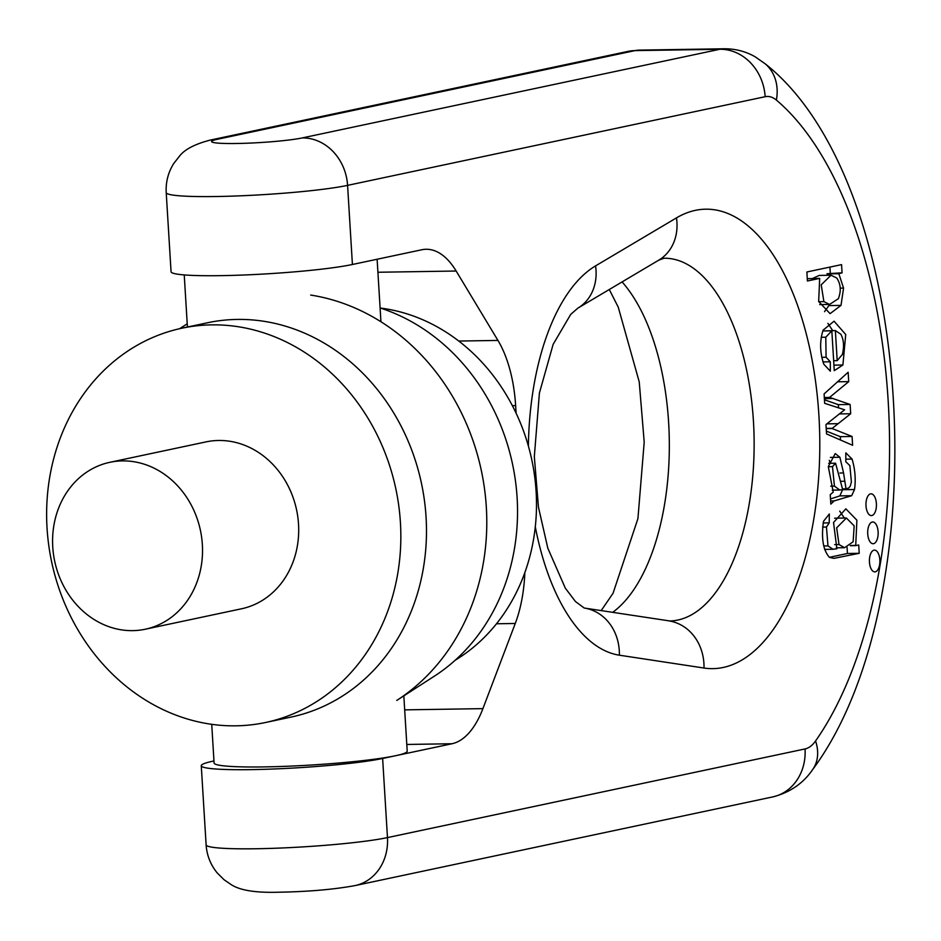<?xml version="1.0" encoding="UTF-8"?>
<svg xmlns="http://www.w3.org/2000/svg" width="941" height="941" viewBox="0 0 941 941"><rect width="100%" height="100%" fill="white"/><g stroke="black" fill="none" stroke-linecap="round" stroke-linejoin="round"><path stroke-width="1.41" d="M265.585 722.488L291.24 717.042A201.539 175.92 -102 0 0 424.391 500.165A201.539 175.92 -102 0 0 237.12 319.422A201.539 175.92 -102 0 0 207.526 322.763L181.872 328.209A201.539 175.92 -102 0 0 47.05 528.148A201.539 175.92 -102 0 0 265.585 722.488A201.539 175.92 -102 0 0 398.749 505.611A201.539 175.92 -102 0 0 211.466 324.868A201.539 175.92 -102 0 0 181.872 328.209M145.267 629.223L241.449 608.803A85.313 74.48 -102 0 0 296.58 509.881A85.313 74.48 -102 0 0 206.008 441.894L109.838 462.313A85.313 74.48 -102 0 0 52.755 546.956A85.313 74.48 -102 0 0 145.267 629.223A85.313 74.48 -102 0 0 200.409 530.301A85.313 74.48 -102 0 0 109.838 462.313M380.093 307.954A201.539 175.92 -102 0 1 515.08 478.263A201.539 175.92 -102 0 1 434.436 676.12L396.761 700.433A218.359 190.611 -102 0 0 481.357 470.653A218.359 190.611 -102 0 0 310.695 295.062M455.209 660.217A188.106 164.193 -102 0 0 531.818 459.937A188.106 164.193 -102 0 0 380.446 308.06M805.049 748.942A48.367 42.227 78 0 1 772.69 796.921L355.11 885.575C333.82 889.48 308.295 891.692 278.56 892.221C255.423 892.903 239.532 890.292 230.886 884.411L224.052 879.729L217.1 872.813C210.502 864.638 206.832 855.322 206.114 844.842A96.735 7.951 -3.5 0 0 279.089 848.1A96.735 7.951 -3.5 0 0 387.469 837.596L805.049 748.942A48.367 23.254 89.1 0 0 815.565 740.967A365.155 175.602 89.1 0 0 888.175 400.948A365.155 175.602 89.1 0 0 776.372 100.075A48.367 23.254 89.1 0 0 765.151 96.711L347.582 185.365A96.735 7.951 176.5 0 1 239.19 195.869A96.735 7.951 176.5 0 1 166.216 192.611L171.062 271.737A96.735 7.951 -3.5 0 0 244.025 274.995A96.735 7.951 -3.5 0 0 352.416 264.492L421.78 249.765A96.735 46.521 -90.9 0 1 426.132 249.271A96.735 46.521 -90.9 0 1 456.15 271.02L497.954 340.43A96.735 46.521 -90.9 0 1 515.633 405.606L516.103 413.181M524.843 572.575A96.735 46.521 -90.9 0 1 515.268 623.471L482.909 708.632A96.735 46.521 -90.9 0 1 451.998 743.743L382.634 758.47A96.735 7.951 176.5 0 1 274.243 768.973A96.735 7.951 176.5 0 1 201.268 765.715A96.735 7.951 176.5 0 1 213.019 761.163L213.972 760.951M403.83 695.881L407.206 751.189A96.735 7.951 176.5 0 1 395.455 755.752A96.735 7.951 176.5 0 1 287.064 766.256A96.735 7.951 176.5 0 1 214.089 762.998L211.725 724.323M830.244 494.66L830.832 504.129L834.161 500.906L851.652 495.707L854.534 489.52C855.922 479.416 855.098 469.265 852.064 459.067L845.83 452.833L845.818 461.76L849.876 465.607L851.382 481.957L850.264 486.168L848.7 488.003L846.018 488.826L843.559 472.958L839.89 457.255L835.232 453.586L828.315 466.595L833.232 492.143L830.244 494.66M826.539 433.93L852.617 445.293L852.076 436.471L832.044 428.508L850.688 413.746L850.111 404.465L829.586 397.408L848.723 381.623L848.147 372.26L824.093 393.914L824.657 403.324L844.606 409.805L825.963 424.567L826.539 433.93M831.832 330.82L834.267 370.648L842.901 365.002L845.724 334.502L834.067 321.187L823.093 330.162C819.611 341.124 819.846 352.475 823.798 364.191L830.327 371.177L830.303 361.803L826.092 357.251L825.786 337.196L831.832 330.82L822.787 330.961M843.571 288.099L838.843 273.725L842.066 272.831L841.56 264.621L806.872 271.984L807.413 281.006L819.682 278.395L818.67 301.508L830.08 313.647L841.007 305.39L843.571 288.099L840.207 288.146M869.449 562.106A10.88 5.234 89.1 0 0 874.812 571.881A10.88 5.234 89.1 0 0 879.87 560.918A10.88 5.234 89.1 0 0 874.471 550.12A10.88 5.234 89.1 0 0 869.449 562.106M829.421 557.354L833.891 558.366L859.215 553.308L858.71 544.992L855.71 545.627L856.898 520.197L845.841 508.822L833.526 522.502L836.89 548.768L833.044 549.262L827.974 545.886L826.457 527.042L829.221 522.878L829.327 513.986L823.504 521.314C821.14 538.17 823.116 550.179 829.421 557.354M866.002 505.811A10.88 5.234 89.1 0 0 871.366 515.586A10.88 5.234 89.1 0 0 876.436 504.623A10.88 5.234 89.1 0 0 871.025 493.825A10.88 5.234 89.1 0 0 866.002 505.811M867.731 533.959A10.88 5.234 89.1 0 0 873.095 543.733A10.88 5.234 89.1 0 0 878.153 532.771A10.88 5.234 89.1 0 0 872.742 521.973A10.88 5.234 89.1 0 0 867.731 533.959M839.007 544.545L836.667 527.819L846.394 518.009L854.169 525.866L853.134 541.757L844.618 547.709L839.007 544.545L834.679 544.616M859.215 553.308L847.441 553.496L829.386 557.331M847.065 547.344L847.441 553.496M855.71 545.627L850.252 545.709M855.698 545.415L850.499 545.498M839.713 511.116L844.359 518.044M826.457 527.042L822.599 527.101M829.221 522.878L823.152 522.973M831.032 275.231L836.784 278.042C840.795 284.135 841.313 291.04 838.337 298.72L829.562 304.437L823.893 301.638L821.211 284.829L831.032 275.231L819.258 275.419L812.459 278.512M838.843 273.725L827.068 273.913L828.198 275.278M838.831 273.513L827.068 273.913M842.066 272.831L827.057 273.702M829.927 267.091L830.291 273.019M819.682 278.395L807.284 278.712M829.727 304.437L824.528 311.683M837.196 360.638L835.361 330.585L840.842 334.231C843.771 339.572 844.289 346.312 842.395 354.439L837.196 360.638L833.655 360.697M835.361 330.585L823.587 330.95M827.88 323.363L832.726 330.62M830.303 361.803L822.916 361.92M852.076 436.471L840.289 436.659L840.501 440.012M832.044 428.508L826.21 428.602M826.363 431.119L840.289 436.659M832.032 428.308L826.198 428.402M850.688 413.746L839.29 413.922M850.111 404.465L838.337 404.654L838.537 407.829M833.079 398.49L824.375 398.631M824.445 399.784L838.337 404.654M829.586 397.408L824.304 397.49M848.723 381.623L837.549 381.799M832.479 466.63L835.573 463.219L842.665 489.532L839.76 490.026L834.432 486.121L832.479 466.63L828.303 466.701M842.924 488.873L839.866 495.895L830.515 498.93M846.018 488.826L842.524 488.873M843.559 472.958L839.901 473.017M829.303 460.337L830.138 463.301M302.237 137.927L719.806 49.273L634.999 50.614L217.43 139.268A48.367 3.976 -3.5 0 0 236.744 143.491A48.367 3.976 -3.5 0 0 302.237 137.927A48.367 42.227 78 0 1 347.582 185.365L352.416 264.492M382.634 758.47L387.469 837.596A48.367 42.227 -102 0 1 355.11 885.575M528.383 446.034A198.692 95.547 -90.9 0 1 595.559 265.891L676.473 217.889A229.757 110.485 -90.9 0 1 818.917 415.64A229.757 110.485 -90.9 0 1 704.009 668.039L619.366 655.195A198.692 95.547 -90.9 0 1 535.3 526.795M619.366 655.195A48.367 42.274 98.6 0 0 584.243 608.039L669.745 620.954A181.378 87.219 89.1 0 0 754.094 438.212A181.378 87.219 89.1 0 0 664.005 258.234L658.747 260.163L577.833 308.166A48.367 40.886 59.3 0 0 595.559 265.891M622.072 281.912A181.378 87.219 -90.9 0 1 669.18 456.232A181.378 87.219 -90.9 0 1 612.65 612.356M827.974 545.886L823.704 545.945M823.893 301.638L818.729 301.72M841.007 305.39L829.221 305.578M842.901 365.002L833.926 365.143M826.092 357.251L821.716 357.321M825.786 337.196L821.187 337.278M837.996 423.685L826.845 423.862M834.432 486.121L830.738 486.179M834.161 500.906L830.632 500.965M851.652 495.707L839.866 495.895M854.534 489.52L842.76 489.708M852.064 459.067L845.818 459.161M844.677 481.251L841.089 481.298M839.89 457.255L830.397 457.408M451.998 743.743L406.794 744.46M404.677 709.867L482.909 708.632M515.268 623.471L496.483 623.777M515.633 405.606L512.363 405.653M456.15 271.02L377.917 272.255M458.773 341.054L497.954 340.43M765.151 96.711A48.367 42.227 78 0 0 719.806 49.273A96.735 46.521 -90.9 0 1 724.158 48.779L639.351 50.12A96.735 46.521 89.1 0 0 634.999 50.614A48.367 42.227 78 0 0 627.894 51.414L210.325 140.068A48.367 42.227 78 0 1 217.43 139.268M776.372 100.075A48.367 39.122 -49.9 0 0 765.139 63.765L755.023 56.719C745.519 51.343 735.239 48.697 724.158 48.779M815.565 740.967A48.367 35.37 35.1 0 1 812.73 769.467C807.66 776.913 796.239 791.005 772.69 796.921M676.473 217.889A48.367 40.886 59.3 0 1 658.747 260.163M668.863 620.895A48.367 42.274 98.6 0 1 704.009 668.039M179.625 328.703L187.235 323.798M206.114 844.842L201.268 765.715M834.62 518.197L846.394 518.009M824.587 549.391L833.044 549.262M836.278 547.838L844.618 547.709M819.717 304.59L829.562 304.437M832.267 490.143L839.76 490.026M828.668 463.325L835.573 463.219M380.94 321.751L377.118 259.245M187.424 327.033L184.236 274.913M210.325 140.068C195.175 143.997 184.977 149.254 179.731 155.841L173.685 163.569C168.145 172.474 165.663 182.154 166.216 192.611M627.894 51.414L639.351 50.12M765.139 63.765C916.899 183.26 939.059 599.088 812.73 769.467M609.274 289.51L618.249 307.166L639.233 381.893L644.209 442.082L637.927 518.609L613.05 593.265L601.17 610.615M584.243 608.039L575.445 601.511L565.318 588.16L547.815 548.191L538.452 507.152L534.323 456.62L539.416 392.985L553.143 344.347L570.728 314.365L577.833 308.166"/></g></svg>
